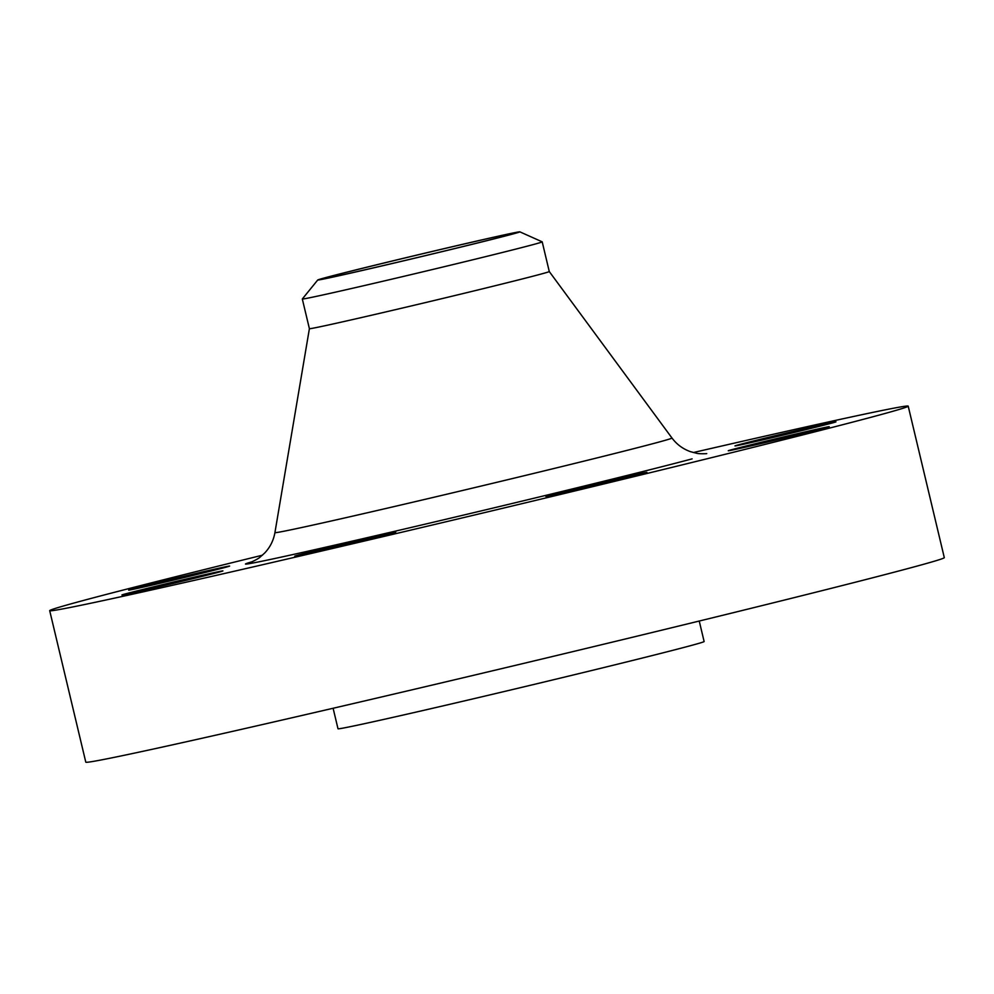 <?xml version="1.0" encoding="UTF-8"?>
<svg xmlns="http://www.w3.org/2000/svg" width="994" height="994" viewBox="0 0 994 994"><rect width="100%" height="100%" fill="white"/><g stroke="black" fill="none" stroke-linecap="round" stroke-linejoin="round"><path stroke-width="1.49" d="M391.387 533.405A51.912 0.634 -13.4 0 0 395.774 532.088A51.912 0.634 -13.4 0 0 355.715 540.997A51.912 0.634 -13.4 0 0 299.144 554.851A51.912 0.634 -13.4 0 0 294.771 556.155A51.912 0.634 -13.4 0 0 334.829 547.247A51.912 0.634 -13.4 0 0 391.387 533.405M642.534 473.666A51.912 0.634 -13.4 0 0 646.92 472.361A51.912 0.634 -13.4 0 0 606.849 481.27A51.912 0.634 -13.4 0 0 550.291 495.111A51.912 0.634 -13.4 0 0 545.917 496.416A51.912 0.634 -13.4 0 0 585.975 487.52A51.912 0.634 -13.4 0 0 642.534 473.666M824.871 428.004A51.912 0.634 -13.4 0 0 829.257 426.699A51.912 0.634 -13.4 0 0 789.199 435.596A51.912 0.634 -13.4 0 0 732.628 449.45A51.912 0.634 -13.4 0 0 728.254 450.754A51.912 0.634 -13.4 0 0 768.312 441.845A51.912 0.634 -13.4 0 0 824.871 428.004M831.593 423.158A51.912 0.634 -13.4 0 0 835.979 421.854A51.912 0.634 -13.4 0 0 795.921 430.762A51.912 0.634 -13.4 0 0 739.35 444.604A51.912 0.634 -13.4 0 0 734.976 445.908A51.912 0.634 -13.4 0 0 775.034 437.012A51.912 0.634 -13.4 0 0 831.593 423.158M218.556 572.221A51.912 0.634 -13.4 0 0 222.929 570.904A51.912 0.634 -13.4 0 0 182.871 579.813A51.912 0.634 -13.4 0 0 126.313 593.654A51.912 0.634 -13.4 0 0 121.939 594.971A51.912 0.634 -13.4 0 0 161.997 586.062A51.912 0.634 -13.4 0 0 218.556 572.221M225.278 567.375A51.912 0.634 -13.4 0 0 229.651 566.071A51.912 0.634 -13.4 0 0 189.593 574.967A51.912 0.634 -13.4 0 0 133.034 588.821A51.912 0.634 -13.4 0 0 128.661 590.125A51.912 0.634 -13.4 0 0 168.719 581.217A51.912 0.634 -13.4 0 0 225.278 567.375M511.102 234.472A103.885 1.267 166.6 0 1 397.128 262.366A103.885 1.267 166.6 0 1 317.757 279.973A103.885 1.267 166.6 0 1 326.517 277.376A103.885 1.267 166.6 0 1 438.913 249.854A103.885 1.267 166.6 0 1 519.837 231.838A103.885 1.267 166.6 0 1 511.102 234.472M519.837 231.838L542.177 241.828A123.293 1.503 166.6 0 1 542.202 241.84A123.293 1.503 166.6 0 1 531.802 244.959A123.293 1.503 166.6 0 1 397.451 277.835A123.293 1.503 166.6 0 1 302.313 298.995A123.293 1.503 166.6 0 1 302.325 298.97L317.757 279.973M542.202 241.84L549.272 271.536A123.293 1.503 166.6 0 1 538.872 274.655A123.293 1.503 166.6 0 1 404.533 307.531A123.293 1.503 166.6 0 1 309.395 328.679L274.928 532.61A204.081 2.497 -13.4 0 0 431.905 497.733A204.081 2.497 -13.4 0 0 654.773 443.187A204.081 2.497 -13.4 0 0 671.969 438.019C676.852 444.504 683.04 449.052 690.532 451.686L696.421 453.214C698.558 454.009 707.119 453.736 706.734 453.587M693.352 452.543A441.274 5.392 166.6 0 1 908.205 406.148A441.274 5.392 166.6 0 1 871.005 417.281A441.274 5.392 166.6 0 1 390.195 534.971A441.274 5.392 166.6 0 1 49.7 610.676A441.274 5.392 166.6 0 1 86.913 599.531A441.274 5.392 166.6 0 1 262.404 555.211M908.205 406.148L944.3 557.634A441.274 5.392 166.6 0 1 907.087 568.779A441.274 5.392 166.6 0 1 426.289 686.469A441.274 5.392 166.6 0 1 85.795 762.162L49.7 610.676M699.242 621.026L704.125 641.54A188.189 2.299 166.6 0 1 688.258 646.286A188.189 2.299 166.6 0 1 483.208 696.483A188.189 2.299 166.6 0 1 337.997 728.764L333.114 708.262M329.374 276.717A100.655 1.23 166.6 0 1 439.05 249.867A100.655 1.23 166.6 0 1 516.731 232.596A100.655 1.23 166.6 0 1 508.232 235.143A100.655 1.23 166.6 0 1 398.557 261.981A100.655 1.23 166.6 0 1 320.888 279.252A100.655 1.23 166.6 0 1 329.374 276.717M692.11 458.868A239.927 2.932 166.6 0 1 404.024 529.119A239.927 2.932 166.6 0 1 251.942 561.784M302.313 298.995L309.395 328.679M549.272 271.536L671.969 438.019M274.928 532.61C273.499 540.599 270.033 547.446 264.528 553.173L259.968 557.199C258.415 558.864 250.65 562.48 250.923 562.169"/></g></svg>
